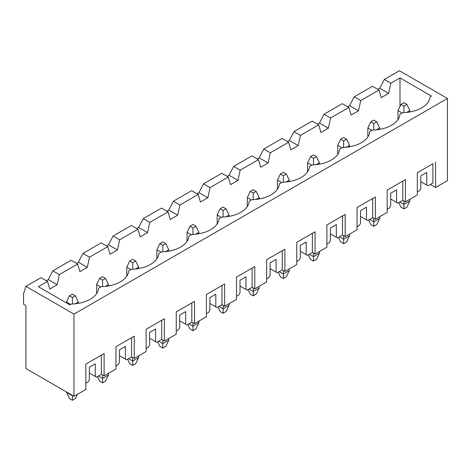 <?xml version="1.0" encoding="UTF-8"?>
<svg xmlns="http://www.w3.org/2000/svg" width="471" height="471" viewBox="0 0 471 471"><rect width="100%" height="100%" fill="white"/><g stroke="black" fill="none" stroke-linecap="round" stroke-linejoin="round"><path stroke-width="0.71" d="M77.45 394.286L75.395 398.554L72.428 400.268L72.428 395.817L72.787 395.611M66.499 391.978L69.461 398.554L72.428 400.268M66.499 392.39L72.428 395.817L72.428 395.404M72.428 304.001L72.428 297.525L75.395 295.812L78.363 301.976L78.363 303.342M75.395 295.812L72.428 294.098L69.461 295.812L66.499 301.976L66.499 302.935M78.363 301.976L75.225 303.783M70.65 304.372L66.499 301.976M69.461 295.812L72.428 297.525M108.495 374.993L105.528 381.157L102.566 382.87L102.566 378.419L108.495 374.993L108.495 373.279M97.403 376.6L99.599 381.157L102.566 382.87M98.41 376.023L102.566 378.419L102.566 374.922M102.566 286.603L102.566 280.127L105.528 278.414L108.495 284.578L108.495 285.944M105.528 278.414L102.566 276.701L99.599 278.414L96.632 284.578L96.632 293.568M108.495 284.578L105.363 286.386M100.782 286.974L96.632 284.578M99.599 278.414L102.566 280.127M138.633 357.595L135.666 363.759L132.698 365.472L132.698 361.022L138.633 357.595L138.633 355.882M127.541 359.202L129.731 363.759L132.698 365.472M128.548 358.619L132.698 361.022L132.698 357.524M132.698 269.206L132.698 262.724L135.666 261.016L138.633 267.181L138.633 268.547M135.666 261.016L132.698 259.303L129.731 261.016L126.764 267.181L126.764 276.171M138.633 267.181L135.495 268.988M130.92 269.577L126.764 267.181M129.731 261.016L132.698 262.724M168.765 340.197L165.798 346.362L162.831 348.075L162.831 343.624L168.765 340.197L168.765 338.484M157.673 341.805L159.869 346.362L162.831 348.075M158.68 341.222L162.831 343.624L162.831 340.127M162.831 251.808L162.831 245.326L165.798 243.619L168.765 249.783L168.765 251.149M165.798 243.619L162.831 241.906L159.869 243.619L156.902 249.783L156.902 258.773M168.765 249.783L165.627 251.591M161.053 252.179L156.902 249.783M159.869 243.619L162.831 245.326M198.897 322.8L195.936 328.964L192.969 330.677L192.969 326.226L198.897 322.8L198.897 321.087M187.811 324.407L190.001 328.964L192.969 330.677M188.812 323.824L192.969 326.226L192.969 322.729M192.969 234.411L192.969 227.929L195.936 226.215L198.897 232.386L198.897 233.751M195.936 226.215L192.969 224.508L190.001 226.215L187.034 232.386L187.034 241.376M198.897 232.386L195.765 234.193M191.191 234.782L187.034 232.386M190.001 226.215L192.969 227.929M229.036 305.402L226.068 311.567L223.101 313.28L223.101 308.823L229.036 305.402L229.036 303.689M217.943 307.01L220.134 311.567L223.101 313.28M218.95 306.427L223.101 308.823L223.101 305.332M223.101 217.013L223.101 210.531L226.068 208.818L229.036 214.982L229.036 216.354M226.068 208.818L223.101 207.11L220.134 208.818L217.172 214.982L217.172 223.978M229.036 214.982L225.897 216.795M221.323 217.384L217.172 214.982M220.134 208.818L223.101 210.531M259.168 288.005L256.2 294.169L253.239 295.882L253.239 291.425L259.168 288.005L259.168 286.291M248.076 289.612L250.272 294.169L253.239 295.882M249.082 289.029L253.239 291.425L253.239 287.934M253.239 199.616L253.239 193.134L256.2 191.42L259.168 197.585L259.168 198.956M256.2 191.42L253.239 189.707L250.272 191.42L247.304 197.585L247.304 206.581M259.168 197.585L256.03 199.398M251.455 199.987L247.304 197.585M250.272 191.42L253.239 193.134M289.306 270.607L286.339 276.771L283.371 278.485L283.371 274.028L289.306 270.607L289.306 268.894M278.214 272.214L280.404 276.771L283.371 278.485M279.221 271.632L283.371 274.028L283.371 270.537M283.371 182.212L283.371 175.736L286.339 174.023L289.306 180.187L289.306 181.559M286.339 174.023L283.371 172.309L280.404 174.023L277.437 180.187L277.437 189.183M289.306 180.187L286.168 182M281.593 182.589L277.437 180.187M280.404 174.023L283.371 175.736M319.438 253.21L316.471 259.374L313.503 261.081L313.503 256.63L319.438 253.21L319.438 251.496M308.346 254.817L310.542 259.374L313.503 261.081M309.353 254.234L313.503 256.63L313.503 253.139M313.503 164.815L313.503 158.338L316.471 156.625L319.438 162.789L319.438 164.161M316.471 156.625L313.503 154.912L310.542 156.625L307.575 162.789L307.575 171.785M319.438 162.789L316.3 164.603M311.725 165.186L307.575 162.789M310.542 156.625L313.503 158.338M349.57 235.806L346.609 241.976L343.642 243.684L343.642 239.233L349.57 235.806L349.57 234.099M338.484 237.419L340.674 241.976L343.642 243.684M339.485 236.836L343.642 239.233L343.642 235.741M343.642 147.417L343.642 140.941L346.609 139.228L349.57 145.392L349.57 146.764M346.609 139.228L343.642 137.514L340.674 139.228L337.707 145.392L337.707 154.388M349.57 145.392L346.438 147.205M341.858 147.788L337.707 145.392M340.674 139.228L343.642 140.941M379.708 218.409L376.741 224.573L373.774 226.286L373.774 221.835L379.708 218.409L379.708 216.695M368.616 220.022L370.807 224.573L373.774 226.286M369.623 219.439L373.774 221.835L373.774 218.344M373.774 130.02L373.774 123.543L376.741 121.83L379.708 127.994L379.708 129.366M376.741 121.83L373.774 120.117L370.807 121.83L367.845 127.994L367.845 136.99M379.708 127.994L376.57 129.808M371.996 130.39L367.845 127.994M370.807 121.83L373.774 123.543M409.841 201.011L406.873 207.175L403.912 208.888L403.912 204.438L409.841 201.011L409.841 199.298M398.749 202.618L400.945 207.175L403.912 208.888M399.755 202.041L403.912 204.438L403.912 200.946M403.912 112.622L403.912 106.146L406.873 104.432L409.841 110.597L409.841 111.968M406.873 104.432L403.912 102.719L400.945 104.432L397.977 110.597L397.977 119.593M409.841 110.597L406.703 112.41M402.128 112.993L397.977 110.597M400.945 104.432L403.912 106.146M420.815 181.665L426.75 185.085L426.75 172.415L420.815 175.842L420.815 188.512L419.632 190.567L417.318 191.903M426.75 185.085L427.933 185.774L432.914 182.895L432.914 163.714L417.318 172.722L417.318 194.982L405.449 201.835L405.449 179.575L387.18 190.119L387.18 212.386L375.316 219.233L375.316 196.972L357.047 207.517L357.047 229.783L345.184 236.63L345.184 214.37L326.909 224.92L326.909 247.181L315.046 254.028L315.046 231.767L296.777 242.318L296.777 264.578L284.914 271.426L284.914 249.165L266.645 259.715L266.645 281.976L254.782 288.823L254.782 266.562L236.507 277.113L236.507 299.373L224.643 306.221L224.643 283.96L206.375 294.51L206.375 316.771L194.511 323.618L194.511 301.358L176.242 311.908L176.242 334.169L164.373 341.016L164.373 318.755L146.104 329.306L146.104 351.566L134.241 358.419L134.241 336.153L115.972 346.703L115.972 368.964L104.109 375.817L104.109 353.55L85.834 364.101L85.834 389.446L73.971 396.294L25.923 368.552L25.923 305.538L23.55 304.166L23.55 293.892L25.923 286.356L73.971 314.098L73.971 396.294M417.318 172.722L432.914 163.714M399.997 106.405L399.997 77.927L431.436 96.078L430.035 96.885A28.525 16.467 0 0 1 402.699 112.669L399.903 114.282A28.525 16.467 0 0 1 372.561 130.067L369.764 131.68A28.525 16.467 0 0 1 342.429 147.464L339.632 149.077A28.525 16.467 0 0 1 312.291 164.862L309.5 166.475A28.525 16.467 0 0 1 282.158 182.259L279.362 183.873A28.525 16.467 0 0 1 252.026 199.657L249.23 201.27A28.525 16.467 0 0 1 221.888 217.054L219.092 218.668A28.525 16.467 0 0 1 191.756 234.452L188.959 236.065A28.525 16.467 0 0 1 161.624 251.85L158.827 253.463A28.525 16.467 0 0 1 131.486 269.247L128.689 270.86A28.525 16.467 0 0 1 101.353 286.645L98.557 288.258A28.525 16.467 0 0 1 71.215 304.042L69.82 304.849L38.381 286.698L47.518 281.428L49.738 289.047L57.156 284.767L59.381 274.575L77.65 264.025L79.876 271.649L87.288 267.369L89.514 257.178L107.782 246.627L110.008 254.252L117.426 249.971L119.646 239.78L137.921 229.23L140.146 236.854L147.558 232.574L149.784 222.383L168.053 211.832L170.278 219.457L177.691 215.17L179.916 204.985L198.185 194.435L200.41 202.059L207.829 197.773L210.054 187.588L228.323 177.037L230.549 184.656L237.961 180.375L240.186 170.19L258.455 159.64L260.681 167.258L268.099 162.978L270.319 152.792L288.593 142.242L290.813 149.86L298.231 145.58L300.457 135.395L318.726 124.844L320.951 132.463L328.364 128.183L330.589 117.991L348.858 107.447L351.083 115.065L358.502 110.785L360.727 100.594L378.996 90.049L381.222 97.668L388.634 93.388L390.859 83.196L384.336 79.428L399.402 70.732L447.45 98.474L447.45 180.67L435.587 187.517L430.247 184.438M399.997 77.927L390.859 83.196M347.675 106.758L349.6 105.645L354.198 96.832L372.467 86.281L378.996 90.049M46.329 280.74L48.254 279.627L52.852 270.807L71.127 260.263L77.65 264.025M76.461 263.342L78.392 262.229L82.99 253.41L101.259 242.865L107.782 246.627M106.599 245.944L108.524 244.832L113.122 236.012L131.391 225.462L137.921 229.23M136.731 228.547L138.662 227.434L143.255 218.615L161.529 208.064L168.053 211.832M166.869 211.149L168.795 210.037L173.393 201.217L191.662 190.667L198.185 194.435M197.002 193.752L198.927 192.639L203.525 183.82L221.8 173.269L228.323 177.037M227.134 176.354L229.065 175.241L233.663 166.422L251.932 155.872L258.455 159.64M257.272 158.957L259.197 157.844L263.795 149.024L282.064 138.474L288.593 142.242M287.404 141.559L289.335 140.446L293.928 131.627L312.202 121.076L318.726 124.844M317.542 124.161L319.468 123.049L324.066 114.229L342.335 103.679L348.858 107.447M377.807 89.36L379.738 88.248L384.336 79.428M73.971 314.098L447.45 98.474M435.587 162.177L435.587 187.517M47.518 281.428L40.989 277.66L25.923 286.356M104.109 353.55L85.834 364.101M89.337 373.038L96.455 377.147L101.436 374.274L104.109 375.817M85.834 383.282L88.148 381.946L89.337 379.891L89.337 367.215L95.266 363.795L95.266 376.464M134.241 336.153L115.972 346.703M119.469 355.64L126.587 359.75L131.574 356.877L134.241 358.419M115.972 365.885L118.286 364.548L119.469 362.493L119.469 349.818L125.404 346.397L125.404 359.067M164.373 318.755L146.104 329.306M149.607 338.243L156.725 342.352L161.706 339.479L164.373 341.016M146.104 348.487L148.418 347.151L149.607 345.096L149.607 332.42L155.536 328.999L155.536 341.669M194.511 301.358L176.242 311.908M179.739 320.845L186.857 324.955L191.838 322.082L194.511 323.618M176.242 331.089L178.55 329.753L179.739 327.698L179.739 315.022L185.674 311.602L185.674 324.272M224.643 283.96L206.375 294.51M209.872 303.448L216.99 307.557L221.976 304.684L224.643 306.221M206.375 313.686L208.688 312.355L209.872 310.301L209.872 297.625L215.806 294.198L215.806 306.874M254.782 266.562L236.507 277.113M240.01 286.05L247.128 290.16L252.109 287.281L254.782 288.823M236.507 296.288L238.821 294.958L240.01 292.897L240.01 280.227L245.939 276.801L245.939 289.477M284.914 249.165L266.645 259.715M270.142 268.653L277.26 272.762L282.247 269.883L284.914 271.426M266.645 278.891L268.959 277.554L270.142 275.5L270.142 262.83L276.077 259.403L276.077 272.079M315.046 231.767L296.777 242.318M300.28 251.255L307.398 255.364L312.379 252.485L315.046 254.028M296.777 261.493L299.091 260.157L300.28 258.102L300.28 245.432L306.209 242.006L306.209 254.681M345.184 214.37L326.909 224.92M330.412 233.857L337.53 237.967L342.511 235.088L345.184 236.63M326.909 244.096L329.223 242.759L330.412 240.705L330.412 228.035L336.341 224.608L336.341 237.284M375.316 196.972L357.047 207.517M360.545 216.46L367.663 220.569L372.649 217.69L375.316 219.233M357.047 226.698L359.361 225.362L360.545 223.307L360.545 210.637L366.479 207.211L366.479 219.88M405.449 179.575L387.18 190.119M390.683 199.062L397.801 203.172L402.782 200.293L405.449 201.835M387.18 209.301L389.493 207.964L390.683 205.909L390.683 193.24L396.611 189.813L396.611 202.483M388.634 93.388L379.738 88.248M358.502 110.785L349.6 105.645M360.727 100.594L354.198 96.832M402.782 181.111L402.782 200.293M328.364 128.183L319.468 123.049M330.589 117.991L324.066 114.229M372.649 198.515L372.649 217.69M298.231 145.58L289.335 140.446M300.457 135.395L293.928 131.627M342.511 215.912L342.511 235.088M268.099 162.978L259.197 157.844M270.319 152.792L263.795 149.024M312.379 233.31L312.379 252.485M237.961 180.375L229.065 175.241M240.186 170.19L233.663 166.422M282.247 250.707L282.247 269.883M207.829 197.773L198.927 192.639M210.054 187.588L203.525 183.82M252.109 268.105L252.109 287.281M177.691 215.17L168.795 210.037M179.916 204.985L173.393 201.217M221.976 285.503L221.976 304.684M147.558 232.574L138.662 227.434M149.784 222.383L143.255 218.615M191.838 302.9L191.838 322.082M117.426 249.971L108.524 244.832M119.646 239.78L113.122 236.012M161.706 320.298L161.706 339.479M87.288 267.369L78.392 262.229M89.514 257.178L82.99 253.41M131.574 337.695L131.574 356.877M57.156 284.767L48.254 279.627M59.381 274.575L52.852 270.807M101.436 355.093L101.436 374.274"/></g></svg>
